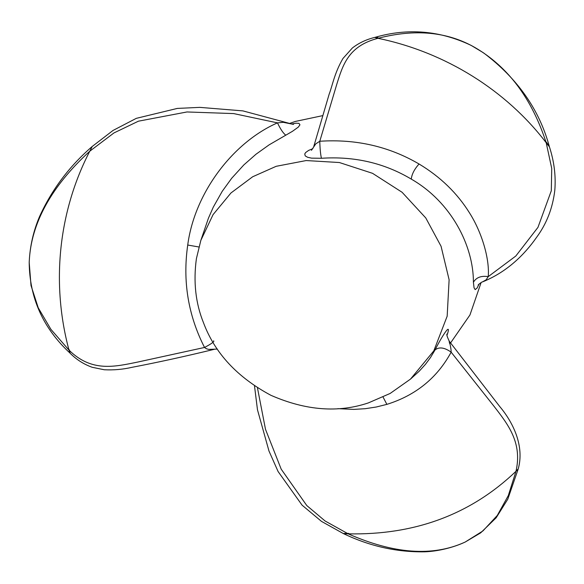 <?xml version="1.0" encoding="UTF-8"?>
<svg xmlns="http://www.w3.org/2000/svg" width="584" height="584" viewBox="0 0 584 584"><rect width="100%" height="100%" fill="white"/><g stroke="black" fill="none" stroke-linecap="round" stroke-linejoin="round"><path stroke-width="0.88" d="M368.431 402.88C338.282 413.063 305.79 410.545 270.947 395.324C237.381 377.366 214.919 353.225 203.553 322.901C195.611 303.293 193.224 281.868 196.406 258.624L200.852 240.36L213.072 214.627L230.95 192.983L252.682 176.755L276.188 166.301L306.191 160.556L339.362 162.527L372.548 173.324L402.091 192.275L425.772 217.949L441.066 246.28L449.118 279.787L447.169 316.192L433.803 350.874L410.501 379.096L390.149 393.448L368.431 402.88M481.114 282.554L469.952 314.973L450.571 342.939M289.489 123.48L295.336 121.443L322.499 115.676M312.827 148.686L308.644 150.395L305.651 152.533L304.753 153.979L305.213 155.884L307.629 157.286L311.549 158.14L321.419 158.279C354.393 156.089 384.352 163.038 411.289 179.113C451.103 201.918 473.558 245.696 473.405 282.269L474.062 287.832L475.157 289.606L477.164 288L479.011 284.109M410.501 379.096L419.188 371.241L425.488 364.299L430.459 357.598L435.095 349.882C440.409 338.983 451.279 321.324 447.68 333.267L447.074 335.019M200.852 240.36L208.437 218.182L213.299 207.123L222.212 191.34L231.666 178.288L243.871 164.885L255.982 154.242L269.107 144.861L292.46 131.312L298.336 127.086L299.957 124.801L298.964 123.348L296.044 123.188L291.599 124.012M198.881 246.981L187.727 245.032C182.544 281.138 188.143 315.28 204.531 347.465C211.7 343.647 214.729 341.428 213.605 340.815M217.343 349.071L208.692 349.393L206.415 348.757L204.531 347.465L137.707 362.065C114.457 366.81 91.622 372.337 69 350.137C70.168 354.108 70.328 354.043 69.474 349.933M187.727 245.032C194.574 192.837 232.885 142.452 277.473 122.866C280.517 129.232 283.276 133.327 285.758 135.138M89.929 151.022C93.053 144.868 93.002 144.934 89.768 151.22L113.982 132.918L138.423 121.187L186.975 111.96L233.68 113.588L277.473 122.866L283.276 122.319L293.504 124.392M411.289 179.113C411.771 174.273 414.355 169.236 419.042 163.994C389.061 146.46 355.977 138.882 319.784 141.255C319.974 148.613 320.521 154.285 321.419 158.279M311.447 150.322L315.769 143.861L319.784 141.255L336.632 84.782C342.786 65.247 348.057 46.092 378.001 38.303C373.942 37.318 373.942 37.099 378.009 37.653M419.042 163.994C440.38 176.813 457.214 193.129 469.543 212.948C482.172 232.885 489.75 259.471 488.224 276.633C481.201 275.56 476.259 277.437 473.405 282.269M546.332 142.095C550.398 147.913 550.354 148.132 546.201 142.744L551.727 168.426L551.303 190.756L537.959 227.366L515.818 256.018L488.224 276.633L486.165 279.809L482.377 281.97C482.421 281.364 477.245 285.423 478.223 285.05M482.377 281.97C507.073 272.02 524.556 254.522 536.448 237.527C546.58 223.869 552.698 208.152 554.8 190.369C555.99 176.04 554.172 161.447 549.347 146.591L549.347 146.591C539.404 109.763 517.606 78.621 483.961 53.173L477.318 48.932M383.075 397.091L386.878 404.369C415.75 395.331 437.168 377.928 451.147 352.167C444.555 347.473 439.204 346.706 435.095 349.882M348.706 533.404C341.713 533.44 341.531 533.586 348.159 533.834C414.874 535.243 470.821 514.402 515.986 471.303L508.306 495.582L497.283 515.46L482.924 530.944L465.214 542.025L480.676 532.856L496.188 517.745L507.781 499.196L518.183 469.054C524.673 446.205 513.19 422.466 499.67 406.449L449.315 341.312C447.03 336.552 446.315 334.099 447.154 333.96L446.891 334.829M447.11 334.289L447.68 333.267M449.651 343.589C447.957 336.88 451.191 346.494 451.147 352.167L493.48 405.595C507.971 424.312 522.519 442.511 515.986 471.303C518.68 468.616 518.884 468.346 516.599 470.5M386.878 404.369L376.198 407.026L365.168 408.705L353.86 409.391L337.91 408.661M214.262 349.32C185.121 356.401 157.746 362.394 132.13 367.292C122.954 369.416 113.676 370.234 104.295 369.76L92.206 367.292C83.709 364.255 76.292 359.51 69.956 353.05L69.956 353.05C43.143 328.259 29.558 298.052 29.2 262.413L29.251 261.406C31.018 223.351 51.188 186.617 89.768 151.22C58.407 211.737 51.085 283.393 69 350.137L50.91 329.354L38.245 307.819L31.01 285.525L29.2 262.413M313.761 146.533L329.201 94.039C332.34 86.016 334.34 73.226 342.969 58.473L352.371 47.99C358.883 42.953 366.431 39.405 375.03 37.347L375.03 37.347C407.851 27.857 439.869 30.529 471.084 45.369L474.967 47.53C447.461 31.719 415.136 28.638 378.001 38.303C445.643 52.29 506.284 90.462 546.201 142.744C531.841 98.557 508.102 66.824 474.967 47.53M254.5 385.893L257.478 409.8L268.976 451.009L278.086 471.514L302.089 505.175L321.499 521.388L343.334 533.557C369.57 546.157 396.638 552.245 424.531 551.822C438.044 551.391 453.491 547.427 464.302 542.441L465.229 542.025L464.302 542.441C432.342 556.764 393.631 553.895 348.159 533.834L325.113 521.001L306.782 505.547L281.196 469.171L265.494 429.306L257.449 387.812M29.2 262.486L29.251 261.406C30.018 245.995 33.412 231.14 39.427 216.832C51.786 189.639 69.386 166.177 92.235 146.46L113.011 130.466L136.306 118.348L177.302 108.42L199.794 107.368L242.893 110.887L291.146 123.844M482.873 52.443L471.288 45.479"/></g></svg>
